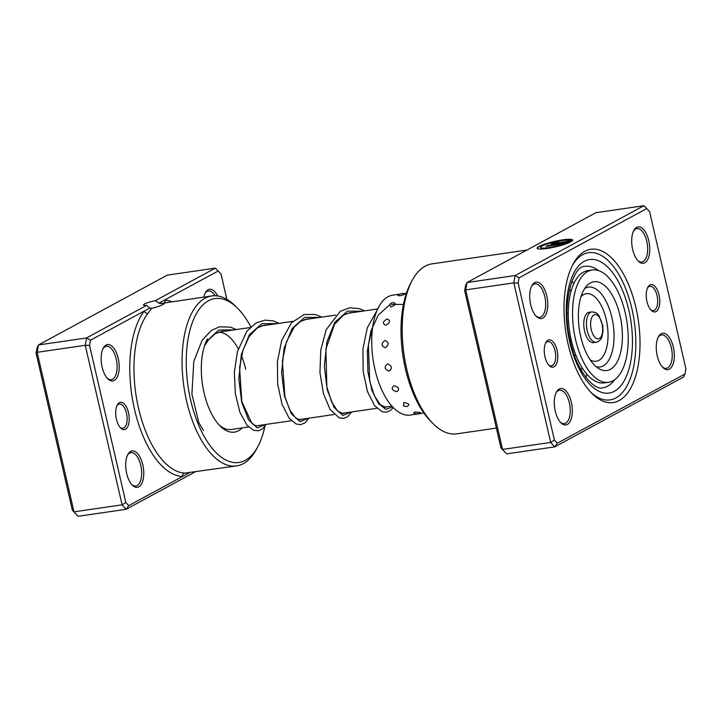 <?xml version="1.0" encoding="UTF-8"?>
<svg xmlns="http://www.w3.org/2000/svg" width="722" height="722" viewBox="0 0 722 722"><rect width="100%" height="100%" fill="white"/><g stroke="black" fill="none" stroke-linecap="round" stroke-linejoin="round"><path stroke-width="1.08" d="M557.059 350.26A13.799 6.543 -98.3 0 1 556.265 364.384A13.799 6.543 -98.3 0 1 549.207 365.558A13.799 6.543 -98.3 0 1 544.984 356.812A13.799 6.543 -98.3 0 1 545.859 342.535A13.799 6.543 -98.3 0 1 557.059 350.26M548.63 364.917A12.265 5.821 81.7 0 0 551.455 365.873A12.265 5.821 81.7 0 0 555.056 350.82A12.265 5.821 81.7 0 0 547.917 341.587A12.265 5.821 81.7 0 0 545.489 343.311M659.033 294.991A13.799 6.543 -98.3 0 1 658.238 309.115A13.799 6.543 -98.3 0 1 651.19 310.279A13.799 6.543 -98.3 0 1 646.957 301.534A13.799 6.543 -98.3 0 1 647.833 287.266A13.799 6.543 -98.3 0 1 659.033 294.991M650.612 309.648A12.265 5.821 81.7 0 0 653.428 310.604A12.265 5.821 81.7 0 0 657.029 295.551A12.265 5.821 81.7 0 0 649.89 286.318A12.265 5.821 81.7 0 0 647.463 288.033M635.892 307.536A77.453 36.714 -98.3 0 1 631.434 386.766A77.453 36.714 -98.3 0 1 591.85 393.337A77.453 36.714 -98.3 0 1 568.133 344.268A77.453 36.714 -98.3 0 1 573.042 264.171A77.453 36.714 -98.3 0 1 635.892 307.536M590.713 392.145A74.384 35.261 81.7 0 0 610.054 399.898A74.384 35.261 81.7 0 0 631.876 308.655A74.384 35.261 81.7 0 0 588.62 252.682A74.384 35.261 81.7 0 0 572.284 265.633A74.384 35.261 -98.3 0 1 588.62 252.682A74.384 35.261 -98.3 0 1 631.876 308.655A74.384 35.261 -98.3 0 1 610.054 399.898A74.384 35.261 -98.3 0 1 590.713 392.145M567.772 240.282A14.62 2.211 -13 0 0 555.047 241.861A14.62 2.211 -13 0 0 542.168 246.022A14.62 2.211 -13 0 0 540.661 247.456A14.62 2.211 -13 0 0 549.261 247.52A14.62 2.211 -13 0 0 564.315 243.738L546.139 246.392L547.736 245.525L569.956 242.285A18.276 2.762 167 0 1 550.236 247.953A18.276 2.762 167 0 1 537.096 248.278A18.276 2.762 167 0 1 538.982 246.482A18.276 2.762 167 0 1 555.308 241.238A18.276 2.762 167 0 1 571.174 239.343L567.772 240.282M570.38 239.56A18.276 2.762 -13 0 0 554.424 241.753A18.276 2.762 -13 0 0 539.045 246.78A18.276 2.762 -13 0 0 537.159 248.422M554.117 243.964A5.487 0.83 167 0 1 551.166 243.892A5.487 0.83 167 0 1 551.734 243.359A5.487 0.83 167 0 1 558.909 241.365L554.92 242.89L555.714 243.097L569.116 241.139A14.62 2.211 -13 0 0 569.153 240.868A14.62 2.211 -13 0 0 568.891 240.57L572.302 239.623A18.276 2.762 167 0 1 572.717 240.047A18.276 2.762 167 0 1 571.553 241.419L554.117 243.964M558.106 241.798A5.487 0.83 -13 0 0 551.807 243.648A5.487 0.83 -13 0 0 551.292 244.018M546.789 295.993A18.402 8.727 -98.3 0 1 545.733 314.819A18.402 8.727 -98.3 0 1 536.32 316.38A18.402 8.727 -98.3 0 1 530.688 304.72A18.402 8.727 -98.3 0 1 531.852 285.686A18.402 8.727 -98.3 0 1 546.789 295.993M535.751 315.767A16.868 7.996 81.7 0 0 539.83 317.247A16.868 7.996 81.7 0 0 544.785 296.552A16.868 7.996 81.7 0 0 534.975 283.863A16.868 7.996 81.7 0 0 531.482 286.444M648.762 240.724A18.402 8.727 -98.3 0 1 647.706 259.55A18.402 8.727 -98.3 0 1 638.302 261.111A18.402 8.727 -98.3 0 1 632.662 249.451A18.402 8.727 -98.3 0 1 633.835 230.417A18.402 8.727 -98.3 0 1 648.762 240.724M637.725 260.489A16.868 7.996 81.7 0 0 641.813 261.978A16.868 7.996 81.7 0 0 646.759 241.283A16.868 7.996 81.7 0 0 636.948 228.585A16.868 7.996 81.7 0 0 633.456 231.175M673.328 347.083A18.402 8.727 -98.3 0 1 672.272 365.91A18.402 8.727 -98.3 0 1 662.868 367.471A18.402 8.727 -98.3 0 1 657.228 355.811A18.402 8.727 -98.3 0 1 658.401 336.777A18.402 8.727 -98.3 0 1 673.328 347.083M662.291 366.848A16.868 7.996 81.7 0 0 666.379 368.328A16.868 7.996 81.7 0 0 671.325 347.634A16.868 7.996 81.7 0 0 661.514 334.945A16.868 7.996 81.7 0 0 658.022 337.535M571.355 402.353A18.402 8.727 -98.3 0 1 570.299 421.179A18.402 8.727 -98.3 0 1 560.886 422.74A18.402 8.727 -98.3 0 1 555.254 411.08A18.402 8.727 -98.3 0 1 556.418 392.046A18.402 8.727 -98.3 0 1 571.355 402.353M560.317 422.117A16.868 7.996 81.7 0 0 564.396 423.606A16.868 7.996 81.7 0 0 569.351 402.912A16.868 7.996 81.7 0 0 559.532 390.214A16.868 7.996 81.7 0 0 556.048 392.804M433.065 423.643L430.799 421.359A82.813 39.259 -98.3 0 1 405.43 368.888A82.813 39.259 -98.3 0 1 410.683 283.241L412.208 280.407A85.882 40.721 81.7 0 0 406.757 369.231A85.882 40.721 81.7 0 0 433.065 423.643A85.882 40.721 81.7 0 0 456.71 433.85L496.384 428.074M526.988 250.038L431.955 263.873A85.882 40.721 81.7 0 0 412.208 280.407M464.67 290.776L465.717 289.892L502.566 449.427L506.618 453.876L500.951 447.866L464.67 290.776L465.6 285.569L467.035 282.528L515.138 275.524L643.952 205.707L595.849 212.71L467.035 282.528L465.717 289.892L513.82 282.889L515.138 275.524L519.055 277.789L518.116 282.997L554.406 440.077L557.267 443.227L684.97 374.014L685.9 368.807L649.619 211.726L646.75 208.577L519.055 277.789M684.97 374.014L683.535 377.055L554.722 446.873L550.669 442.424L513.82 282.889L518.116 282.997M506.618 453.876L554.722 446.873L557.267 443.227M500.951 447.866L502.566 449.427L550.669 442.424L554.406 440.077M646.75 208.577L643.952 205.707M569.153 240.868L569.225 241.166A14.62 2.211 167 0 1 569.189 241.437L554.731 243.07M572.726 240.2A18.276 2.762 -13 0 0 572.365 239.921L572.302 239.623M572.365 239.921L569.135 240.814M568.954 242.736L547.736 245.525M547.808 245.823L546.978 246.265M540.661 247.456L540.724 247.745A14.62 2.211 167 0 0 549.325 247.808A14.62 2.211 167 0 0 564.387 244.036L564.315 243.738M415.204 411.91L413.634 412.903A6.444 6.444 0 0 0 420.529 412.587L415.204 411.91M403.788 402.569L403.517 405.818A6.444 6.444 0 0 0 407.262 406.405L407.307 406.396A6.444 6.444 0 0 1 407.262 406.405C410.114 404.645 408.959 403.372 403.788 402.569M394.041 385.719C390.909 388.364 391.829 390.349 396.82 391.676C399.88 389.176 398.95 387.191 394.041 385.719M387.443 363.906C383.914 366.92 384.474 369.312 389.104 371.09C392.524 368.139 391.965 365.738 387.443 363.906M384.997 340.468C381.008 343.473 381.099 345.91 385.286 347.778C389.158 344.728 389.059 342.291 384.997 340.468M387.082 318.962C382.615 321.588 382.245 323.7 385.945 325.288C390.295 322.526 390.674 320.415 387.082 318.962M389.627 304.458L390.99 307.04C395.764 304.892 396.558 303.43 393.373 302.662L393.833 302.617A6.444 6.444 0 0 0 389.627 304.458M404.69 293.953A6.444 6.444 0 0 0 397.84 295.497L399.654 295.821C404.735 294.522 405.827 293.935 402.912 294.053M567.952 312.969L568.259 312.418M572.907 350.793L573.936 349.791M575.849 355.107L574.45 355.404M571.021 291.399A49.845 23.627 81.7 0 0 569.378 289.45M585.822 377.272A60.576 28.718 81.7 0 0 586.995 374.393M399.78 294.134L392.723 295.163A60.576 28.718 81.7 0 0 372.128 332.012A60.576 28.718 81.7 0 0 410.177 415.06L423.895 413.056M573.791 283.71A60.576 28.718 81.7 0 0 571.842 281.282M581.129 370.142A49.845 23.627 81.7 0 0 582.149 367.814M589.278 312.265A15.333 7.274 81.7 0 0 589.08 312.283A15.333 7.274 81.7 0 0 588.872 312.319A15.333 7.274 81.7 0 0 584.125 328.727A15.333 7.274 81.7 0 0 593.493 342.643A15.333 7.274 81.7 0 0 593.701 342.607M592.193 269.983L587.916 270.606A56.749 26.904 81.7 0 0 587.167 270.741A56.749 26.904 81.7 0 0 569.595 331.434A56.749 26.904 81.7 0 0 604.278 382.913L608.547 382.29A56.749 26.904 81.7 0 0 609.305 382.164A56.749 26.904 81.7 0 0 626.876 321.47A56.749 26.904 81.7 0 0 592.193 269.983A56.749 26.904 81.7 0 0 591.444 270.118A56.749 26.904 81.7 0 0 573.873 330.811A56.749 26.904 81.7 0 0 608.547 382.29M593.313 281.851A44.863 21.272 81.7 0 0 587.031 285.542A44.863 21.272 81.7 0 0 579.324 329.205A44.863 21.272 81.7 0 0 599.161 368.852A44.863 21.272 81.7 0 0 607.428 370.431A44.863 21.272 81.7 0 0 621.227 321.822A44.863 21.272 81.7 0 0 593.313 281.851M567.014 313.113L568.25 312.933M572.113 348.139L573.358 347.959M570.055 339.936L571.174 339.773M567.447 322.427L568.557 322.265M90.485 340.197L86.568 337.941L146.62 305.388L149.77 308.068L90.485 340.197L89.546 345.405L125.836 502.494L128.696 505.644L182.413 476.529A3.068 2.689 92.6 0 1 184.778 473.1L236.599 465.907A85.882 40.721 -98.3 0 1 186.646 401.279A85.882 40.721 -98.3 0 1 211.844 295.93A85.882 40.721 -98.3 0 1 235.48 306.146L237.755 308.429A82.813 39.259 81.7 0 0 195.427 315.442A82.813 39.259 81.7 0 0 190.662 400.168A82.813 39.259 81.7 0 0 257.871 446.539A82.813 39.259 81.7 0 0 264.875 426.431M116.413 419.22A13.799 6.543 -98.3 0 1 117.289 404.952A13.799 6.543 -98.3 0 1 128.489 412.677A13.799 6.543 -98.3 0 1 127.695 426.801A13.799 6.543 -98.3 0 1 120.637 427.965A13.799 6.543 -98.3 0 1 116.413 419.22M120.069 427.334A12.265 5.821 81.7 0 0 122.884 428.29A12.265 5.821 81.7 0 0 126.485 413.237A12.265 5.821 81.7 0 0 119.347 404.004A12.265 5.821 81.7 0 0 116.919 405.719M211.844 295.93L160.591 303.52L158.894 303.123L155.338 300.668A10.433 1.579 -13 0 0 144.562 303.962A10.433 1.579 -13 0 0 143.488 304.982A10.433 1.579 -13 0 0 146.62 305.388M160.591 303.52L164.526 303.384L163.425 304.269C160.708 305.758 156.773 307.13 151.611 308.384L147.884 313.357A85.882 40.721 81.7 0 0 138.543 408.291A85.882 40.721 81.7 0 0 184.778 473.1M203.748 297.112A18.402 8.727 -98.3 0 1 205.265 292.834A18.402 8.727 -98.3 0 1 217.665 295.957M215.102 295.731A16.868 7.996 81.7 0 0 208.378 291.002A16.868 7.996 81.7 0 0 204.886 293.592M126.684 473.488A18.402 8.727 -98.3 0 1 127.848 454.463A18.402 8.727 -98.3 0 1 142.785 464.76A18.402 8.727 -98.3 0 1 141.729 483.596A18.402 8.727 -98.3 0 1 132.325 485.148A18.402 8.727 -98.3 0 1 126.684 473.488M131.747 484.534A16.868 7.996 81.7 0 0 135.826 486.014A16.868 7.996 81.7 0 0 140.781 465.32A16.868 7.996 81.7 0 0 130.971 452.631A16.868 7.996 81.7 0 0 127.478 455.212M102.118 367.137A18.402 8.727 -98.3 0 1 103.282 348.103A18.402 8.727 -98.3 0 1 118.218 358.41A18.402 8.727 -98.3 0 1 117.163 377.236A18.402 8.727 -98.3 0 1 107.758 378.797A18.402 8.727 -98.3 0 1 102.118 367.137M107.181 378.175A16.868 7.996 81.7 0 0 111.26 379.664A16.868 7.996 81.7 0 0 116.215 358.969A16.868 7.996 81.7 0 0 106.405 346.271A16.868 7.996 81.7 0 0 102.912 348.861M242.231 427.893A52.146 24.719 -98.3 0 1 220.048 425.926A52.146 24.719 -98.3 0 1 204.082 392.894A52.146 24.719 -98.3 0 1 207.385 338.97M245.688 369.285A49.078 23.266 81.7 0 0 241.473 355.765M238.242 348.816A49.078 23.266 81.7 0 0 218.36 332.246M257.871 446.539L256.346 449.373A85.882 40.721 -98.3 0 1 236.599 465.907M155.338 300.668L215.382 268.124L167.278 275.127L38.465 344.945L37.147 352.309L73.996 511.835L78.048 516.293L126.151 509.29L122.099 504.831L73.996 511.835L72.38 510.273L36.1 353.193L37.03 347.986L38.465 344.945L86.568 337.941L85.25 345.296L37.147 352.309L36.1 353.193M125.836 502.494L122.099 504.831L85.25 345.296L89.546 345.405M195.012 471.962L126.151 509.29L128.696 505.644M226.87 299.332L221.049 274.134L218.188 270.985L158.894 303.123M78.048 516.293L72.38 510.273M250.823 326.84A82.813 39.259 81.7 0 0 237.755 308.429M218.91 424.726A49.078 23.266 81.7 0 0 231.293 429.482L248.567 426.964M147.884 313.357A3.068 2.446 -142.8 0 1 144.201 311.083A88.95 42.174 -98.3 0 0 134.527 409.401A88.95 42.174 -98.3 0 0 182.413 476.529L189.299 472.793M218.188 270.985L215.382 268.124M149.77 308.068L151.611 308.384M171.926 301.742A88.95 42.174 -98.3 0 0 164.463 300.099A3.068 2.689 -87.4 0 0 166.159 302.581M598.601 270.624A61.343 29.088 81.7 0 0 585.154 266.364C573.151 264.821 560.588 304.964 570.452 341.687C576.535 371.234 594.477 390.891 602.834 387.777A61.343 29.088 81.7 0 0 614.503 379.862M569.82 342.291A67.48 31.994 -98.3 0 1 584.324 261.292A67.48 31.994 -98.3 0 1 628.853 310.289A67.48 31.994 -98.3 0 1 614.35 391.288A67.48 31.994 -98.3 0 1 569.82 342.291M205.978 341.912L218.703 330.017L234.081 329.891M265.145 424.554L257.303 427.929L248.612 419.96L241.708 402.316L238.838 378.788L241.338 354.484L249.388 334.665L261.905 323.609L276.842 323.664M307.906 418.327L300.063 421.702L291.372 413.733L284.468 396.089L281.598 372.561L284.098 348.257L292.148 328.438L304.666 317.382L319.602 317.436M350.666 412.1L342.824 415.475L334.133 407.506L327.228 389.862L324.358 366.334L326.858 342.029L334.909 322.202L347.426 311.155L362.363 311.209M392.587 406.901L385.828 409.311L378.4 403.508L371.929 390.358L367.895 371.911L367.372 351.045L370.891 331.037L378.319 315.018L388.914 305.487M391.486 304.449L403.454 304.413M591.544 311.931A15.333 7.274 -98.3 0 1 591.751 311.895C598.791 312.734 596.85 314.169 599.07 315.821L602.735 325.703L603.041 330.586L602.067 336.407C601.381 339.187 599.522 341.118 596.507 342.192L596.173 342.246A15.333 7.274 -98.3 0 1 586.796 328.339A15.333 7.274 -98.3 0 1 591.544 311.931M598.565 338.798A12.265 5.821 81.7 0 0 602.338 325.505A12.265 5.821 81.7 0 0 594.702 314.575A12.265 5.821 81.7 0 0 590.93 327.869A12.265 5.821 81.7 0 0 598.565 338.798M596.083 366.677A40.333 19.124 81.7 0 0 600.578 366.857A40.333 19.124 81.7 0 0 612.987 323.149A40.333 19.124 81.7 0 0 587.888 287.212A40.333 19.124 81.7 0 0 584.703 288.511M590.172 359.863A34.142 16.191 81.7 0 0 596.661 361.171A34.142 16.191 81.7 0 0 607.157 324.178A34.142 16.191 81.7 0 0 585.912 293.755A34.142 16.191 81.7 0 0 580.975 296.733M596.372 342.219A15.333 7.274 -98.3 0 1 596.173 342.246L593.493 342.643M391.856 406.098L384.167 407.217M376.848 408.282L341.407 413.444M334.096 414.509L298.646 419.672M291.336 420.736L255.895 425.899M377.714 308.971L346.957 313.447M335.595 315.108L304.197 319.675M292.834 321.335L261.436 325.902M250.074 327.562L218.685 332.129M204.434 346.055L208.667 339.611L215.291 333.717L221.979 331.344L225.029 331.208M258.864 425.466L255.895 425.899L251.834 423.282L241.807 401.522L239.596 367.588L242.872 350.495L249.072 336.632L257.276 327.978L263.999 325.225L267.781 324.981M301.625 419.238L300.144 419.771L295.713 418.083L289.847 410.186L284.919 396.73L282.374 361.117L286.426 341.804L294.188 327.147L300.46 321.48L307.5 318.88L310.541 318.754M344.376 413.011L342.959 413.535L337.725 411.197L331.624 401.937L326.84 386.902L325.875 349.123L334.521 324.295L343.537 315.063L349.827 312.725L353.302 312.527M387.145 406.784L385.719 407.307L380.241 404.726L374.33 395.602L369.682 381.072L368.391 344.529L372.633 327.445M203.496 430.547L198.721 422.388L191.899 394.095L193.794 361.478L202.16 340.233L211.329 330.432L219.407 326.822L230.399 327.129L236.383 329.557M266.174 424.401L262.42 428.976L258.512 430.781L253.702 430.357L246.978 425.24L239.894 412.226L235.345 393.743L234.325 372.471L237.43 351.641L246.87 331.227L255.841 323.095L264.857 320.153L272.961 320.848L279.143 323.33M308.935 418.173L305.108 422.803L300.812 424.626L296.381 424.103L289.179 418.309L281.959 404.031L277.663 384.041L277.401 361.569L281.724 340.369L291.571 322.662L304.152 314.557L315.045 314.458L321.904 317.102M351.695 411.946L347.679 416.711L343.771 418.372L339.15 417.876L330.125 409.5L323.429 393.634L319.963 372.669L320.767 350.08L326.2 329.647L340.297 311.299L349.773 307.771L359.448 308.673L364.664 310.875M393.264 407.605L390.611 410.367L386.315 412.181L382.109 411.72L374.673 405.827L367.453 391.514L363.166 371.496L362.931 349.015L367.281 327.815L377.227 310.054M406.441 293.168L403.345 293.619M591.751 311.895L589.08 312.283"/></g></svg>
